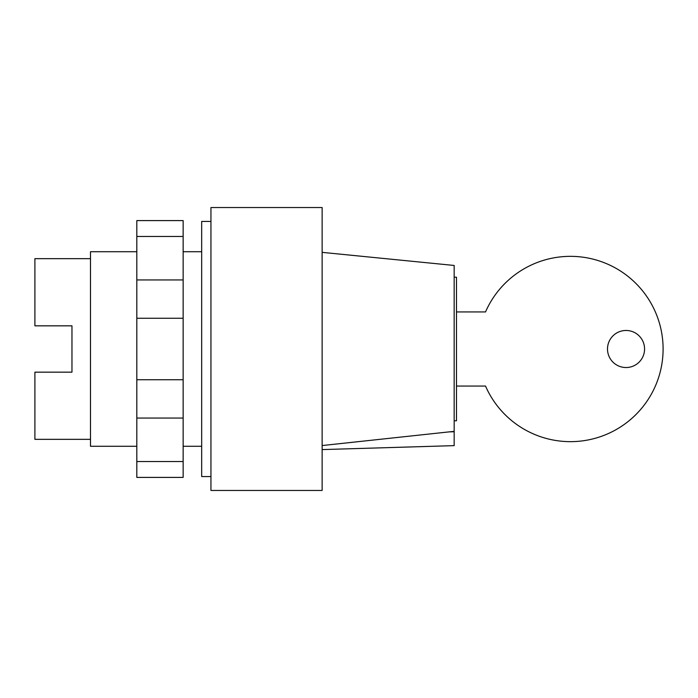 <?xml version="1.0" encoding="UTF-8"?>
<svg xmlns="http://www.w3.org/2000/svg" width="698" height="698" viewBox="0 0 698 698"><rect width="100%" height="100%" fill="white"/><g stroke="black" fill="none" stroke-linecap="round" stroke-linejoin="round"><path stroke-width="1.05" d="M201.678 446.284L183.146 446.284M136.817 446.284L90.496 446.284L90.496 251.716L136.817 251.716M201.678 251.716L183.146 251.716M90.496 439.339L34.9 439.339L34.9 372.165L71.964 372.165L71.964 325.835L71.964 372.165M90.496 258.661L34.9 258.661L34.9 325.835L71.964 325.835M136.817 236.465L136.817 477.406L183.146 477.406L183.146 220.594L136.817 220.594L136.817 236.465L183.146 236.465M136.817 461.535L183.146 461.535M136.817 418.05L183.146 418.05M136.817 379.747L183.146 379.747M136.817 318.253L183.146 318.253M136.817 279.95L183.146 279.95M607.504 349A18.532 18.532 0 0 0 626.036 367.532A18.532 18.532 0 0 0 644.568 349A18.532 18.532 0 0 0 626.036 330.468A18.532 18.532 0 0 0 607.504 349M456.483 386.064L485.529 386.064A92.651 92.651 0 0 0 627.31 422.15A92.651 92.651 0 0 0 627.31 275.85A92.651 92.651 0 0 0 485.529 311.936L456.483 311.936M454.162 277.193L456.483 277.193L456.483 420.807L454.162 420.807M322.136 490.458L210.944 490.458L210.944 207.542L322.136 207.542L322.136 490.458M210.944 476.56L201.678 476.56L201.678 221.441L210.944 221.441M454.162 431.739L449.067 431.888L454.162 431.373L454.162 445.638L322.136 449.591M322.136 445.551L449.067 431.888M322.136 252.362L454.162 265.458L454.162 431.373"/></g></svg>
